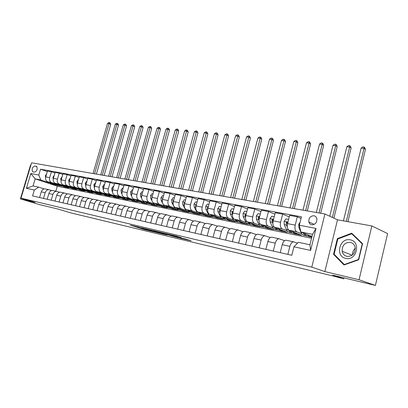 <?xml version="1.0" encoding="UTF-8"?>
<svg xmlns="http://www.w3.org/2000/svg" width="408" height="408" viewBox="0 0 408 408"><rect width="100%" height="100%" fill="white"/><g stroke="black" fill="none" stroke-linecap="round" stroke-linejoin="round"><path stroke-width="0.61" d="M139.541 227.358L130.351 225.18L143.84 229.362L153.648 231.754L146.538 229.826L144.559 229.189L146.579 229.546L137.552 227.006L139.536 227.394M313.936 215.756C310.264 215.954 308.565 218.04 308.841 222.018C309.3 223.533 310.248 224.456 311.692 224.788C315.262 224.67 316.99 222.656 316.868 218.734C316.44 217.092 315.466 216.097 313.936 215.756M181.438 237.731L176.123 236.054L165.806 233.621L181.024 238.349L191.097 240.715L185.038 238.869L178.378 237.492L168.892 234.493L181.453 237.67M30.921 165.077L30.564 165.011L20.4 198.895L39.112 204.51L58.303 209.126L70.579 212.833L334.575 276.359L343.704 278.868L343.949 277.858M359.045 279.74L371.861 225.95L337.508 219.815L324.855 271.58L359.045 279.74L375.401 285.427L332.714 275.155L343.704 278.868M324.855 271.58L311.799 267.143L21.002 198.15L31.605 162.797L324.916 214.001L311.799 267.143M20.4 198.895L35.134 202.409L21.002 198.15M151.929 230.331L141.035 227.73L154.505 231.928L165.623 234.62L151.929 230.331M153.372 230.622L164.608 233.361L178.25 237.65L165.296 234.07L162.262 233.371L166.994 234.942L153.372 230.622M371.861 225.95L387.6 233.575L375.401 285.427M33.104 171.926L34.394 172.171C37.031 171.074 37.776 169.157 36.628 166.413L34.879 165.99C32.247 167.112 31.513 169.029 32.676 171.748L33.104 171.926M311.569 238.241L57.288 186.206L35.18 178.862L33.058 185.961L38.663 187.15L34.333 190.021L32.574 195.927L291.791 255.296L293.923 246.784L298.309 242.301L309.947 244.769L312.538 234.33L300.89 231.999L312.008 236.482M34.333 190.021L26.413 188.292L30.84 173.517L38.796 175.052L40.795 179.984L48.945 182.702M47.292 171.539L40.54 169.192L38.796 175.052M40.54 169.192L301.446 216.796L299.329 225.221L316.037 228.439L310.59 250.425L293.923 246.784M337.508 219.815L324.916 214.001M57.288 186.206L55.825 191.189M55.355 184.839L59.395 185.711M40.795 179.984L35.18 178.862L30.84 173.517M307.698 236.166L311.809 237.278M301.038 218.413L297.305 216.806L295.219 225.114C294.561 228.526 295.081 230.75 296.774 231.795L301.685 233.759M297.305 216.806L289.624 215.399L287.543 223.63C286.89 227.011 287.416 229.22 289.124 230.26L301.532 235.186L294.658 233.789L294.734 233.483M289.241 216.913L282.652 214.118L280.582 222.284C279.929 225.634 280.464 227.827 282.178 228.863L287.12 230.811M293.219 233.218L294.658 233.789M282.652 214.118L275.227 212.757L273.161 220.845C272.513 224.171 273.054 226.348 274.783 227.378L287.334 232.295L280.679 230.943L280.75 230.678M274.865 214.185L268.484 211.523L266.429 219.545C265.786 222.845 266.332 225.007 268.066 226.032L273.029 227.965M279.179 230.357L280.679 230.943M268.484 211.523L261.304 210.207L259.253 218.158C258.616 221.427 259.167 223.574 260.911 224.594L273.59 229.5L267.148 228.189L267.209 227.939M260.957 211.548L254.781 209.008L252.736 216.898C252.103 220.141 252.659 222.273 254.414 223.293L259.396 225.206M265.572 227.582L267.148 228.189M254.781 209.008L247.829 207.733L245.794 215.557C245.162 218.77 245.728 220.886 247.488 221.901L260.279 226.792L254.036 225.522L254.102 225.267M247.498 209.003L241.516 206.576L239.486 214.338C238.859 217.525 239.43 219.626 241.194 220.641L246.192 222.539M252.384 224.895L254.036 225.522M241.516 206.576L234.784 205.341L232.759 213.037C232.137 216.199 232.713 218.285 234.488 219.295L247.381 224.165L241.327 222.936L241.398 222.666M234.467 206.545L228.669 204.224L226.654 211.854C226.032 214.996 226.613 217.066 228.393 218.071L233.407 219.953M239.598 222.284L241.327 222.936M228.669 204.224L222.146 203.026L220.141 210.594C219.524 213.71 220.111 215.766 221.896 216.765L234.875 221.621L229.005 220.427L229.082 220.136M221.845 204.168L216.22 201.94L214.22 209.452C213.608 212.542 214.2 214.583 215.99 215.582L221.009 217.449M227.2 219.754L229.005 220.427M216.22 201.94L209.896 200.782L207.907 208.233C207.3 211.293 207.891 213.323 209.692 214.317L222.743 219.152L217.051 217.994L217.138 217.673M209.605 201.863L204.153 199.726L202.169 207.121C201.562 210.161 202.164 212.18 203.964 213.165L208.988 215.021M215.169 217.301L217.051 217.994M204.153 199.726L198.023 198.604L196.044 205.938C195.442 208.957 196.049 210.956 197.855 211.941L210.977 216.76L205.448 215.633L205.545 215.271M197.742 199.634L192.449 197.584L190.48 204.862C189.883 207.856 190.49 209.845 192.301 210.824L197.324 212.665M203.495 214.919L205.448 215.633M192.449 197.584L186.502 196.493L184.538 203.714C183.947 206.683 184.554 208.661 186.369 209.636L199.548 214.435L194.177 213.343L194.29 212.935M186.232 197.472L181.091 195.498L179.138 202.669C178.546 205.617 179.163 207.58 180.979 208.554L186.007 210.38M192.178 212.614L194.177 213.343M181.091 195.498L175.318 194.443L173.374 201.552C172.788 204.479 173.405 206.428 175.226 207.402L188.45 212.175L183.233 211.114L183.355 210.666M175.063 195.381L170.07 193.479L168.132 200.542C167.545 203.444 168.167 205.382 169.988 206.351L175.017 208.156M181.636 210.538L183.233 211.114M170.07 193.479L164.46 192.454L162.532 199.456C161.951 202.343 162.573 204.265 164.399 205.229L177.664 209.982L172.594 208.952L172.732 208.452M164.215 193.346L159.36 191.515L157.437 198.472C156.861 201.338 157.488 203.25 159.314 204.209L164.342 205.999M171.074 208.406L172.594 208.952M159.36 191.515L153.913 190.516L152 197.421C151.424 200.262 152.056 202.164 153.887 203.118L167.183 207.851L162.251 206.846L162.404 206.3M153.678 191.372L148.961 189.608L147.053 196.462C146.482 199.288 147.109 201.175 148.946 202.123L153.964 203.908M160.732 206.305L162.251 206.846M148.961 189.608L143.667 188.639L141.765 195.442C141.199 198.247 141.831 200.119 143.667 201.067L156.988 205.775L152.194 204.801L152.357 204.204M143.438 189.46L138.847 187.756L136.955 194.514C136.389 197.294 137.027 199.16 138.863 200.104L143.876 201.868M150.654 204.255L152.194 204.801M138.847 187.756L133.702 186.813L131.82 193.519C131.254 196.284 131.896 198.135 133.732 199.073L147.069 203.755L142.407 202.807L142.581 202.179M133.482 187.598L129.02 185.951L127.138 192.617C126.582 195.361 127.219 197.197 129.061 198.135L134.064 199.884M140.831 202.256L142.407 202.807M129.02 185.951L124.012 185.033L122.145 191.648C121.584 194.371 122.227 196.202 124.068 197.135L137.419 201.792L132.881 200.869L133.049 200.267M123.797 185.788L119.457 184.202L117.591 190.771C117.04 193.474 117.683 195.294 119.524 196.222L124.517 197.957M131.264 200.308L132.881 200.869M119.457 184.202L114.587 183.309L112.73 189.827C112.18 192.515 112.822 194.32 114.663 195.248L128.025 199.879L123.604 198.982L123.767 198.405M114.378 184.028L110.15 182.493L108.304 188.97C107.753 191.643 108.401 193.438 110.242 194.356L115.224 196.085M121.946 198.41L123.604 198.982M110.15 182.493L105.407 181.626L103.566 188.057C103.025 190.709 103.673 192.494 105.514 193.407L118.876 198.018L114.566 197.141L114.724 196.59M105.208 182.32L101.092 180.831L99.256 187.221C98.716 189.858 99.363 191.632 101.204 192.545L106.177 194.254M112.868 196.559L114.566 197.141M101.092 180.831L96.477 179.989L94.651 186.334C94.11 188.95 94.763 190.709 96.604 191.622L109.961 196.207L105.764 195.35L105.917 194.815M96.283 180.657L92.269 179.214L90.448 185.523C89.913 188.119 90.566 189.873 92.407 190.781L97.364 192.474M104.02 194.754L105.764 195.35M92.269 179.214L87.771 178.393L85.961 184.651C85.43 187.236 86.083 188.975 87.924 189.878L99.205 193.734M99.634 193.876L101.276 194.438L97.181 193.606L97.328 193.091M87.587 179.036L83.676 177.638L81.87 183.86C81.34 186.425 81.993 188.159 83.834 189.057L88.776 190.745M95.396 192.999L97.181 193.606M83.676 177.638L79.295 176.837L77.495 183.019C76.969 185.564 77.627 187.287 79.463 188.18L90.418 191.903M91.259 192.188L92.805 192.714L88.817 191.903L88.959 191.408M79.116 177.454L75.302 176.103L73.511 182.243C72.986 184.778 73.644 186.492 75.48 187.384L80.407 189.052M86.986 191.281L88.817 191.903M75.302 176.103L71.033 175.323L69.248 181.422C68.728 183.937 69.38 185.64 71.222 186.527L81.926 190.148M83.023 190.521L84.548 191.036L80.657 190.24L80.794 189.766M70.854 175.919L67.142 174.609L65.362 180.667C64.841 183.172 65.499 184.865 67.335 185.747L72.247 187.405M78.785 189.613L80.657 190.24M67.142 174.609L62.975 173.844L61.205 179.867C60.69 182.351 61.348 184.034 63.179 184.916L73.669 188.445M74.965 188.879L76.49 189.394L72.695 188.624L72.828 188.159M62.807 174.42L59.18 173.15L57.416 179.132C56.901 181.601 57.559 183.274 59.395 184.156L64.291 185.798M70.783 187.981L72.695 188.624M59.18 173.15L55.116 172.406L53.361 178.352C52.851 180.8 53.509 182.468 55.34 183.34L65.632 186.793M67.091 187.277L68.631 187.797L64.923 187.042L65.056 186.599M54.953 172.961L51.413 171.727L49.664 177.633C49.154 180.071 49.817 181.728 51.648 182.6L56.523 184.232M62.975 186.39L64.923 187.042M51.413 171.727L47.45 170.998L45.711 176.868C45.201 179.291 45.864 180.938 47.69 181.805L57.803 185.181M44.135 188.919L38.663 187.15M51.75 190.551L48.812 189.695C47.104 189.756 45.9 190.771 45.196 192.729L43.508 198.431M59.553 192.219L56.539 191.342C54.83 191.408 53.621 192.433 52.913 194.422L51.209 200.195M67.555 193.938L64.464 193.03C62.75 193.101 61.537 194.142 60.823 196.156L59.109 202.001M75.761 195.697L72.588 194.764C70.875 194.835 69.656 195.896 68.937 197.936L67.208 203.857M84.176 197.503L80.927 196.539C79.203 196.615 77.984 197.691 77.26 199.757L75.516 205.76M92.82 199.359L89.48 198.359C87.756 198.446 86.532 199.532 85.802 201.634L84.043 207.713M101.689 201.261L98.262 200.231C96.533 200.323 95.304 201.43 94.569 203.551L92.8 209.722M110.803 203.215L107.278 202.154C105.55 202.246 104.315 203.373 103.576 205.53L101.796 211.778M120.161 205.229L116.54 204.127C114.811 204.224 113.577 205.372 112.832 207.555L111.032 213.894M129.785 207.295L126.062 206.152C124.328 206.259 123.088 207.422 122.339 209.641L120.528 216.072M139.679 209.421L135.849 208.238C134.115 208.35 132.87 209.534 132.121 211.783L130.29 218.306M149.853 211.609L145.911 210.38C144.182 210.502 142.933 211.706 142.178 213.986L140.332 220.606M160.329 213.863L156.264 212.588C154.535 212.716 153.286 213.94 152.526 216.255L150.664 222.972M171.105 216.179L166.923 214.858C165.194 214.996 163.945 216.24 163.174 218.591L161.303 225.41M182.208 218.571L177.893 217.194C176.169 217.337 174.92 218.606 174.145 220.993L172.258 227.919M193.647 221.034L189.195 219.601C187.476 219.754 186.226 221.044 185.446 223.472L183.544 230.505M205.438 223.579L200.848 222.085C199.13 222.248 197.88 223.559 197.095 226.027L195.182 233.167M217.602 226.2L212.859 224.645C211.145 224.813 209.896 226.154 209.11 228.659L207.177 235.916M230.148 228.908L225.247 227.281C223.543 227.465 222.294 228.827 221.503 231.377L219.555 238.751M243.102 231.708L238.032 230.005C236.339 230.199 235.095 231.591 234.294 234.182L232.336 241.679M256.479 234.6L251.236 232.82C249.553 233.024 248.309 234.442 247.508 237.074L245.529 244.703M270.305 237.594L264.879 235.727C263.206 235.941 261.967 237.385 261.161 240.067L259.167 247.824M284.6 240.689L278.98 238.731C277.318 238.955 276.083 240.434 275.272 243.163L273.268 251.053M297.457 243.168L293.561 241.837C291.919 242.077 290.69 243.586 289.874 246.361L287.854 254.393M57.339 185.497L57.467 185.069M45.563 188.986L44.865 188.858C43.161 188.914 41.963 189.919 41.259 191.867L39.581 197.528M53.198 190.607L52.499 190.48C50.791 190.546 49.582 191.561 48.873 193.54L47.18 199.272M61.022 192.275L60.318 192.148C58.609 192.214 57.395 193.249 56.681 195.248L54.978 201.057M69.044 193.984L68.34 193.856C66.621 193.928 65.407 194.978 64.688 197.003L62.97 202.888M77.27 195.738L76.566 195.611C74.848 195.687 73.624 196.753 72.904 198.803L71.171 204.765M85.711 197.533L85.007 197.406C83.283 197.487 82.059 198.569 81.33 200.649L79.58 206.693M94.376 199.379L93.667 199.252C91.943 199.339 90.714 200.435 89.979 202.546L88.22 208.672M103.27 201.272L102.561 201.149C100.832 201.241 99.598 202.353 98.864 204.495L97.089 210.701M112.404 203.22L111.695 203.092C109.966 203.189 108.727 204.326 107.987 206.494L106.197 212.787M121.788 205.219L121.079 205.091C119.35 205.193 118.111 206.346 117.361 208.549L115.556 214.934M131.432 207.274L130.723 207.147C128.994 207.259 127.75 208.427 127 210.661L125.179 217.138M141.352 209.386L140.643 209.258C138.909 209.375 137.669 210.569 136.91 212.833L135.074 219.402M151.552 211.558L150.843 211.431C149.114 211.558 147.869 212.767 147.104 215.067L145.258 221.733M162.047 213.792L161.344 213.67C159.615 213.802 158.365 215.036 157.595 217.367L155.734 224.135M172.849 216.092L172.145 215.97C170.422 216.113 169.172 217.367 168.402 219.739L166.52 226.603M183.977 218.464L183.279 218.341C181.555 218.489 180.305 219.769 179.525 222.176L177.633 229.148M195.442 220.906L194.744 220.784C193.025 220.942 191.775 222.243 190.995 224.691L189.088 231.775M207.264 223.426L206.565 223.304C204.852 223.467 203.602 224.793 202.817 227.281L200.894 234.478M219.448 226.017L218.754 225.899C217.051 226.078 215.801 227.424 215.011 229.954L213.073 237.267M232.024 228.699L231.336 228.577C229.633 228.766 228.388 230.143 227.593 232.708L225.639 240.144M245.004 231.464L244.321 231.346C242.627 231.54 241.383 232.948 240.582 235.559L238.614 243.117M258.407 234.32L257.728 234.202C256.051 234.411 254.811 235.844 254.006 238.501L252.022 246.187M272.264 237.267L271.585 237.155C269.923 237.374 268.683 238.838 267.877 241.541L265.878 249.359M286.584 240.317L285.916 240.205C284.264 240.44 283.035 241.934 282.219 244.683L280.209 252.644M309.101 236.727L309.188 236.375M300.89 231.999L299.329 225.221M33.058 185.961L26.413 188.292M316.037 228.439L312.538 234.33M310.59 250.425L309.947 244.769M362.554 243.668L351.686 233.208L337.35 238.644L333.53 254.306L344.015 264.981L358.698 259.779L362.554 243.668M334.631 254.73L333.53 254.306M338.038 238.935L337.35 238.644M142.973 228.215L157.957 232.647L142.994 228.143M161.175 232.718L156.131 231.443L164.251 233.743L161.236 232.499M46.604 173.854L45.41 175.659L45.538 177.72M48.358 182.029L52.158 184.212M51.842 183.192L55.381 184.839L56.528 184.758M49.659 182.463L53.086 184.421M54.024 184.595L50.495 182.743M94.579 173.793L109.053 123.614L107.513 123.461L93.055 173.528M107.513 123.461L108.808 122.573L109.426 122.629L110.089 122.93L110.716 124.358L96.385 174.109M110.716 124.358L109.053 123.614L109.426 122.629M54.264 175.297L52.989 177.113L53.173 179.326M55.927 183.534L59.752 185.752M59.486 184.732L63.036 186.395L64.189 186.308M57.258 183.983L60.7 185.971M61.664 186.14L58.109 184.268M102.301 175.139L116.877 124.374L115.296 124.221L100.74 174.869M115.296 124.221L116.606 123.318L117.239 123.379L117.902 123.68L118.539 125.123L104.106 175.455M118.539 125.123L116.877 124.374L117.239 123.379M62.113 176.771L60.756 178.602L61.006 180.968M63.679 185.079L67.534 187.333M67.325 186.308L70.885 187.986L72.037 187.894M65.04 185.538L68.508 187.553M69.493 187.731L65.918 185.834M110.206 176.521L124.879 125.149L123.262 124.991L108.61 176.241M123.262 124.991L124.583 124.083L125.231 124.144L125.894 124.45L126.541 125.909L112.011 176.837M126.541 125.909L124.879 125.149L125.231 124.144M70.166 178.286L68.717 180.122L69.039 182.641M71.624 186.665L75.511 188.95M75.363 187.93L78.922 189.618L80.08 189.526M73.022 187.134L76.505 189.179M77.52 189.358L73.914 187.44M118.294 177.934L133.064 125.944L131.412 125.786L116.663 177.648M131.412 125.786L132.748 124.863L133.411 124.93L134.074 125.236L134.732 126.715L120.105 178.25M134.732 126.715L133.064 125.944L133.411 124.93M78.423 179.841L78.132 179.79L76.883 181.688L77.285 184.365M79.774 188.287L81.523 189.934L83.686 190.607M83.604 189.587L87.169 191.291L88.332 191.194M81.202 188.771L84.711 190.842M85.746 191.026L82.12 189.083M126.582 179.377L141.454 126.761L139.76 126.597L124.909 179.087M139.76 126.597L141.107 125.664L141.785 125.73L142.448 126.041L143.111 127.536L128.387 179.693M143.111 127.536L141.454 126.761L141.785 125.73M345.76 258.386C356.623 261.253 361.335 241.536 350.232 239.858C339.522 237.288 334.861 256.418 345.76 258.386M346.928 256.372C352.155 256.545 354.935 253.796 355.256 248.135C354.787 245.019 353.134 243.091 350.309 242.362C344.78 242.377 342.062 245.346 342.154 251.262C342.781 253.99 344.372 255.694 346.928 256.372M337.809 239.022L351.706 233.759L362.222 243.892L358.494 259.493L344.275 264.537L334.111 254.199L337.809 239.022M352.741 234.223L351.706 233.759M344.765 264.715L344.275 264.537M355.266 248.232C353.303 249.992 352.41 252.18 352.599 254.811M86.894 181.438L86.532 181.366L85.257 183.289L85.741 186.14M88.128 189.95L89.893 191.627L92.075 192.311M92.055 191.291L95.625 193.01L96.788 192.907M89.597 190.449L93.121 192.55M94.187 192.739L90.535 190.771M135.063 180.861L150.037 127.597L148.303 127.429L133.35 180.56M148.303 127.429L149.67 126.485L150.363 126.551L151.026 126.862L151.694 128.377L136.874 181.178M151.694 128.377L150.037 127.597L150.363 126.551M95.589 183.075L95.146 182.988L93.85 184.936L94.427 187.976M96.701 191.653L98.476 193.372L100.674 194.055M100.73 193.035L104.3 194.769L105.468 194.662M98.206 192.173L101.75 194.305M102.847 194.494L99.169 192.499M143.759 182.376L158.834 128.454L157.054 128.28L142.004 182.07M157.054 128.28L158.437 127.327L159.145 127.393L159.809 127.709L160.492 129.239L145.564 182.692M160.492 129.239L158.834 128.454L159.145 127.393M104.514 184.753L103.994 184.656L102.673 186.624L103.346 189.873M105.504 193.407L107.284 195.157L109.507 195.845M109.63 194.83L113.205 196.579L114.378 196.467M107.044 193.938L110.609 196.1M111.731 196.299L108.033 194.279M152.669 183.931L167.846 129.331L166.025 129.152L150.868 183.62M166.025 129.152L167.418 128.183L168.147 128.255L168.805 128.571L169.499 130.121L154.474 184.248M169.499 130.121L167.846 129.331L168.147 128.255M113.684 186.476L113.077 186.364L111.731 188.358L112.011 191.005L112.511 191.837M114.531 195.197C115.581 196.748 116.928 197.579 118.57 197.686M118.769 196.671L122.344 198.436L123.522 198.319M116.117 195.748L119.702 197.946M120.855 198.145L117.132 196.1M161.803 185.528L177.082 130.228L175.216 130.045L159.962 185.207M175.216 130.045L176.623 129.066L177.368 129.137L178.031 129.458L178.73 131.029L163.608 185.844M178.73 131.029L177.082 130.228L177.368 129.137M123.104 188.251L122.405 188.119L121.038 190.143L121.314 192.821L121.936 193.876M123.797 197.018C124.853 198.625 126.21 199.471 127.877 199.573M128.158 198.563L131.733 200.343L132.911 200.221M125.434 197.61L129.04 199.844M130.223 200.048L126.475 197.972M171.171 187.165L186.553 131.147L184.64 130.963L169.279 186.833M184.64 130.963L186.063 129.968L186.828 130.045L187.486 130.366L188.195 131.957L172.972 187.476M188.195 131.957L186.553 131.147L186.828 130.045M132.789 190.072L131.993 189.924L130.596 191.974L130.866 194.687L131.631 196.003M133.309 198.88C134.365 200.542 135.742 201.419 137.44 201.511M137.807 200.501L141.377 202.302L142.56 202.174M135.007 199.522L138.633 201.792M139.847 201.996L136.078 199.894M132.019 192.805L131.942 193.061M180.785 188.843L196.263 132.09L194.305 131.901L178.842 188.501M194.305 131.901L195.738 130.897L196.523 130.973L197.181 131.299L197.906 132.911L182.58 189.154M197.906 132.911L196.263 132.09L196.523 130.973M142.744 191.949L141.846 191.78L140.423 193.856L140.689 196.605L141.617 198.222M143.07 200.756C144.126 202.506 145.529 203.419 147.262 203.5M147.727 202.501L151.291 204.311L152.475 204.179M144.85 201.486L148.492 203.791M149.741 204.005L147.665 203.429L145.947 201.873M142.025 194.524L141.8 195.32M190.643 190.561L206.229 133.059L204.214 132.865L188.654 190.215M204.214 132.865L205.668 131.845L206.474 131.927L207.126 132.258L207.861 133.885L192.433 190.878M207.861 133.885L206.229 133.059L206.474 131.927M152.985 193.876L151.98 193.688L150.532 195.789L150.792 198.579L151.909 200.568M153.082 202.643L153.138 202.74C154.199 204.541 155.606 205.479 157.366 205.545M157.921 204.556L161.481 206.382L162.67 206.244M154.969 203.5L158.63 205.851M159.916 206.066L157.825 205.494L156.096 203.903M152.286 196.401L151.965 197.559M200.767 192.331L216.454 134.054L214.389 133.855L198.721 191.974M214.389 133.855L215.858 132.824L216.684 132.901L217.337 133.238L218.081 134.89L202.552 192.642M218.081 134.89L216.454 134.054L216.684 132.901M163.521 195.855L162.404 195.646L160.93 197.783L161.18 200.609L162.562 203.102M163.322 204.474L163.516 204.821C164.572 206.647 165.98 207.59 167.734 207.652L167.775 207.662M168.412 206.667L171.967 208.514L173.155 208.366M165.378 205.576L167.025 207.269L169.055 207.963M170.406 208.192L168.259 207.606L166.535 205.994M162.833 198.364L162.394 198.987L162.435 199.854M211.166 194.147L226.955 135.079L224.834 134.869L209.064 193.78M224.834 134.869L226.318 133.824L227.164 133.906L227.812 134.242L228.572 135.92L212.94 194.458M228.572 135.92L226.955 135.079L227.164 133.906M174.374 197.9L173.14 197.666L171.63 199.828L171.875 202.694L174.191 206.963C175.241 208.809 176.644 209.758 178.398 209.819L178.49 209.834M179.209 208.84L182.753 210.701L183.942 210.548M176.088 207.713L177.74 209.437L179.785 210.14M181.193 210.385L179 209.783L177.281 208.141M173.686 200.42L173.14 201.057L173.227 202.2M221.845 196.008L237.737 136.124L235.554 135.915L219.683 195.631M235.554 135.915L237.058 134.854L237.93 134.936L238.573 135.278L239.343 136.976L223.615 196.319M239.343 136.976L237.737 136.124L237.93 134.936M185.548 200.002L184.186 199.747L182.646 201.94L182.881 204.847L185.186 209.161C186.226 211.033 187.624 211.992 189.373 212.048L189.521 212.078M190.327 211.079L193.856 212.956L195.049 212.798M187.119 209.906L188.771 211.675L190.827 212.384M192.306 212.639L190.057 212.022L188.343 210.355M184.855 202.552L184.207 203.189L184.355 204.607M232.815 197.926L248.814 137.2L246.57 136.986L230.596 197.538M246.57 136.986L248.089 135.91L248.987 135.997L249.625 136.338L250.41 138.062L234.58 198.232M250.41 138.062L248.814 137.2L248.987 135.997M197.059 202.169L195.57 201.889L193.999 204.112L194.223 207.06L196.508 211.431C197.543 213.323 198.931 214.292 200.675 214.343L200.879 214.384M201.776 213.379L205.29 215.281L206.484 215.108M198.472 212.17C199.441 213.736 200.685 214.572 202.195 214.69M203.745 214.965L203.531 214.919C202.011 214.894 200.746 214.129 199.731 212.629M196.36 204.77L195.605 205.387L195.83 207.07M244.096 199.894L260.197 138.307L257.892 138.088L241.816 199.497M257.892 138.088L259.432 136.996L260.35 137.083L260.987 137.43L261.783 139.179L245.851 200.201M261.783 139.179L260.197 138.307L260.35 137.083M208.927 204.403L207.295 204.097L205.693 206.351L205.907 209.34L208.172 213.772C209.197 215.684 210.579 216.663 212.318 216.704L212.578 216.76M213.573 215.756L217.071 217.673L218.265 217.495M210.176 214.496C211.14 216.102 212.384 216.959 213.914 217.066M215.536 217.357L215.261 217.301C213.736 217.28 212.476 216.505 211.471 214.975M208.213 207.075L207.351 207.652L207.667 209.595M255.699 201.919L271.896 139.449L269.53 139.215L253.353 201.511M269.53 139.215L271.085 138.113L272.034 138.2L272.661 138.552L273.472 140.321L257.443 202.225M273.472 140.321L271.896 139.449L272.034 138.2M221.172 206.708L219.387 206.371L217.75 208.661L217.954 211.691L220.198 216.179C221.213 218.117 222.584 219.106 224.318 219.142L224.64 219.208M225.736 218.204L229.22 220.136L230.408 219.953M222.238 216.893C223.201 218.545 224.451 219.422 225.986 219.514M227.69 219.825L227.348 219.759C225.828 219.739 224.568 218.948 223.574 217.393M220.437 209.477L219.463 209.987L219.881 212.18M267.638 204.005L283.932 140.617L281.5 140.383L265.22 203.582M281.5 140.383L283.075 139.261L284.05 139.352L284.672 139.709L285.493 141.505L269.367 204.306M285.493 141.505L283.932 140.617L284.05 139.352M233.799 209.085L231.861 208.718L230.189 211.043L230.382 214.118L232.596 218.662C233.6 220.626 234.962 221.626 236.686 221.656L237.074 221.733M238.282 220.728L241.74 222.681L242.933 222.488M234.682 219.366C235.64 221.065 236.89 221.957 238.44 222.039M240.22 222.37L239.812 222.289C238.292 222.273 237.038 221.473 236.054 219.886M233.009 211.941L231.958 212.395L232.489 214.873M279.919 206.147L296.32 141.821L293.816 141.576L277.435 205.714M293.816 141.576L295.407 140.439L296.407 140.536L297.024 140.893L297.865 142.718L281.637 206.448M297.865 142.718L296.32 141.821L296.407 140.536M246.84 211.538L244.734 211.14L243.02 213.501L243.204 216.623L245.392 221.228C246.381 223.217 247.733 224.221 249.446 224.247L249.905 224.339M251.231 223.334L254.663 225.303L255.852 225.099M247.518 221.911C248.472 223.666 249.727 224.579 251.287 224.645M253.154 224.997L252.674 224.9C251.155 224.895 249.905 224.079 248.931 222.452M246.039 214.608L244.851 214.878L245.509 217.683M292.572 208.355L309.07 143.06L306.49 142.81L290.012 207.912M306.49 142.81L308.101 141.658L309.131 141.755L309.743 142.117L310.595 143.963L294.27 208.651M310.595 143.963L309.07 143.06L309.131 141.755M260.304 214.072L258.024 213.644L256.275 216.041L256.443 219.208L258.601 223.875C259.575 225.889 260.916 226.904 262.614 226.919L263.15 227.026M264.598 226.022L266.654 227.771L269.188 227.797M260.763 224.533C261.712 226.348 262.971 227.281 264.547 227.333M266.5 227.71L265.945 227.598C264.43 227.593 263.191 226.766 262.227 225.104M259.452 217.382L259.33 217.046L258.167 217.444L258.963 220.626M259.279 218.056L258.167 217.444M305.602 210.63L322.198 144.34L319.541 144.08L302.965 210.171M319.541 144.08L321.173 142.907L322.233 143.009L322.835 143.376L323.702 145.253L307.285 210.926M323.702 145.253L322.198 144.34L322.233 143.009M274.222 216.689L271.754 216.225L269.963 218.662L270.121 221.881L272.243 226.608C273.202 228.648 274.528 229.673 276.211 229.679L276.828 229.806M278.404 228.796L280.439 230.571L282.958 230.581M274.431 227.2C275.375 229.102 276.639 230.071 278.241 230.107M280.291 230.51L279.653 230.377C278.144 230.387 276.91 229.541 275.961 227.843M273.258 220.463L272.789 219.417L272.218 219.519L271.922 220.096L272.881 223.732M273.115 221.024L272.988 220.529L271.922 220.096M319.03 212.976L335.723 145.656L332.984 145.386L316.312 212.502M332.984 145.386L334.637 144.197L335.728 144.299L336.325 144.672L337.207 146.574L320.693 213.267M337.207 146.574L335.723 145.656L335.728 144.299M288.614 219.402L285.947 218.897L284.116 221.371L284.254 224.64L286.34 229.434C287.283 231.504 288.589 232.535 290.261 232.535L290.965 232.677M292.674 231.668L294.683 233.463L297.187 233.463M288.527 229.888C289.461 231.928 290.746 232.958 292.388 232.973M294.54 233.401L293.816 233.254C292.312 233.269 291.088 232.407 290.154 230.668M287.518 223.742L287.431 222.518C286.885 221.916 286.452 222.023 286.141 222.839L286.447 225.068L287.298 227.037M287.446 224.063L287.196 223.268L286.141 222.839M332.372 217.449L349.661 147.007L346.841 146.737L329.746 216.235M346.841 146.737L348.509 145.523L349.641 145.631L350.222 146.008L351.125 147.941L333.912 218.158M351.125 147.941L349.661 147.007L349.641 145.631M300.023 222.467L298.748 224.171L298.875 227.496L300.915 232.351C301.838 234.452 303.129 235.493 304.781 235.482L305.577 235.64M307.433 234.636L309.412 236.456L311.901 236.436M303.231 232.942C304.149 234.952 305.413 235.946 307.015 235.936M309.274 236.395L308.458 236.227C306.959 236.252 305.75 235.37 304.827 233.585M346.31 221.386L364.038 148.405L361.126 148.124L343.419 220.871M361.126 148.124L362.819 146.895L363.982 147.007L364.558 147.385L365.476 149.348L347.927 221.677M365.476 149.348L364.038 148.405L363.982 147.007M296.774 231.795L289.124 230.26M282.178 228.863L274.783 227.378M268.066 226.032L260.911 224.594M254.414 223.293L247.488 221.901M241.194 220.641L234.488 219.295M228.393 218.071L221.896 216.765M215.99 215.582L209.692 214.317M203.964 213.165L197.855 211.941M192.301 210.824L186.369 209.636M180.979 208.554L175.226 207.402M169.988 206.351L164.399 205.229M159.314 204.209L153.887 203.118M148.946 202.123L143.667 201.067M138.863 200.104L133.732 199.073M129.061 198.135L124.068 197.135M119.524 196.222L114.663 195.248M110.242 194.356L105.514 193.407M101.204 192.545L96.604 191.622M92.407 190.781L87.924 189.878M83.834 189.057L79.463 188.18M75.48 187.384L71.222 186.527M67.335 185.747L63.179 184.916M59.395 184.156L55.34 183.34M51.648 182.6L47.69 181.805M45.196 192.729L41.259 191.867M49.664 177.633L45.711 176.868M57.416 179.132L53.361 178.352M52.913 194.422L48.873 193.54M65.362 180.667L61.205 179.867M60.823 196.156L56.681 195.248M73.511 182.243L69.248 181.422M68.937 197.936L64.688 197.003M81.87 183.86L77.495 183.019M77.26 199.757L72.904 198.803M90.448 185.523L85.961 184.651M85.802 201.634L81.33 200.649M99.256 187.221L94.651 186.334M94.569 203.551L89.979 202.546M108.304 188.97L103.566 188.057M103.576 205.53L98.864 204.495M117.591 190.771L112.73 189.827M112.832 207.555L107.987 206.494M127.138 192.617L122.145 191.648M122.339 209.641L117.361 208.549M136.955 194.514L131.82 193.519M132.121 211.783L127 210.661M147.053 196.462L141.765 195.442M142.178 213.986L136.91 212.833M157.437 198.472L152 197.421M152.526 216.255L147.104 215.067M168.132 200.542L162.532 199.456M163.174 218.591L157.595 217.367M179.138 202.669L173.374 201.552M174.145 220.993L168.402 219.739M190.48 204.862L184.538 203.714M185.446 223.472L179.525 222.176M202.169 207.121L196.044 205.938M197.095 226.027L190.995 224.691M214.22 209.452L207.907 208.233M209.11 228.659L202.817 227.281M226.654 211.854L220.141 210.594M221.503 231.377L215.011 229.954M239.486 214.338L232.759 213.037M234.294 234.182L227.593 232.708M252.736 216.898L245.794 215.557M247.508 237.074L240.582 235.559M266.429 219.545L259.253 218.158M261.161 240.067L254.006 238.501M280.582 222.284L273.161 220.845M275.272 243.163L267.877 241.541M295.219 225.114L287.543 223.63M289.874 246.361L282.219 244.683M36.909 166.694L34.879 165.99M36.501 166.331L36.174 166.219M145.411 229.475L145.325 229.775M143.973 228.883L143.84 229.362M157.238 231.994L157.131 232.366M173.864 236.268L173.772 236.604M172.334 235.788L172.227 236.181M166.964 234.1L166.852 234.498M165.419 233.616L165.296 234.07M164.424 233.305L164.317 233.702M177.23 236.344L177.138 236.701M175.629 235.936L175.542 236.263M46.048 175.731L45.441 175.613M53.703 177.2L53.02 177.067M61.547 178.699L60.787 178.551M69.595 180.239L68.748 180.076M77.846 181.82L76.913 181.642M351.864 255.372L351.844 255.107M86.312 183.437L85.287 183.243M95.003 185.105L93.886 184.89M94.437 187.573L94.141 187.517M103.923 186.808L102.704 186.578M103.352 189.312L102.959 189.236M113.087 188.562L111.767 188.312M112.511 191.102L112.011 191.005M122.507 190.368L121.069 190.092M121.921 192.938L121.314 192.821M132.182 192.219L130.631 191.923M131.595 194.83L130.866 194.687M142.137 194.121L140.459 193.805M141.54 196.773L140.689 196.605M152.373 196.085L150.567 195.738M151.771 198.767L150.792 198.579M162.904 198.099L160.966 197.727M162.297 200.823L161.18 200.609M173.752 200.175L171.666 199.777M174.568 207.035L174.191 206.963M173.135 202.939L171.875 202.694M173.476 201.18L173.14 201.057M184.921 202.312L182.687 201.884M185.716 209.268L185.186 209.161M184.299 205.122L182.881 204.847M184.635 203.352L184.207 203.189M196.427 204.515L194.035 204.056M197.202 211.574L196.508 211.431M195.804 207.366L194.223 207.06M196.141 205.591L195.605 205.387M208.294 206.785L205.734 206.295M209.044 213.945L208.172 213.772M207.662 209.681L205.907 209.34M207.993 207.896L207.351 207.652M220.529 209.131L217.79 208.605M221.253 216.393L220.198 216.179M219.82 212.058L217.954 211.691M220.223 210.278L219.463 209.987M233.152 211.543L230.229 210.987M233.85 218.912L232.596 218.662M232.305 214.496L230.382 214.118M232.841 212.736L231.958 212.395M246.187 214.042L243.066 213.44M246.855 221.519L245.392 221.228M245.193 217.01L243.204 216.623M245.866 215.276L244.851 214.878M259.651 216.617L256.316 215.98M260.284 224.211L258.601 223.875M258.494 219.611L256.443 219.208M273.564 219.28L270.009 218.601M274.161 226.991L272.243 226.608M272.238 222.294L270.121 221.881M287.946 222.034L284.157 221.309M288.507 229.867L286.34 229.434M286.447 225.068L284.254 224.64M299.574 224.257L298.794 224.109M302.614 232.693L300.915 232.351M299.9 227.695L298.875 227.496M314.277 224.354L308.841 222.018M48.812 189.695L44.865 188.858M56.539 191.342L52.499 190.48M64.464 193.03L60.318 192.148M72.588 194.764L68.34 193.856M80.927 196.539L76.566 195.611M89.48 198.359L85.007 197.406M98.262 200.231L93.667 199.252M107.278 202.154L102.561 201.149M116.54 204.127L111.695 203.092M126.062 206.152L121.079 205.091M135.849 208.238L130.723 207.147M145.911 210.38L140.643 209.258M156.264 212.588L150.843 211.431M166.923 214.858L161.344 213.67M177.893 217.194L172.145 215.97M189.195 219.601L183.279 218.341M200.848 222.085L194.744 220.784M212.859 224.645L206.565 223.304M225.247 227.281L218.754 225.899M238.032 230.005L231.336 228.577M251.236 232.82L244.321 231.346M264.879 235.727L257.728 234.202M278.98 238.731L271.585 237.155M293.561 241.837L285.916 240.205M33.344 171.972L32.676 171.748M158.064 232.249L157.957 232.647M164.679 233.381L164.572 233.789M183.559 238.512L183.483 238.782M352.099 255.209L342.154 251.262"/></g></svg>
